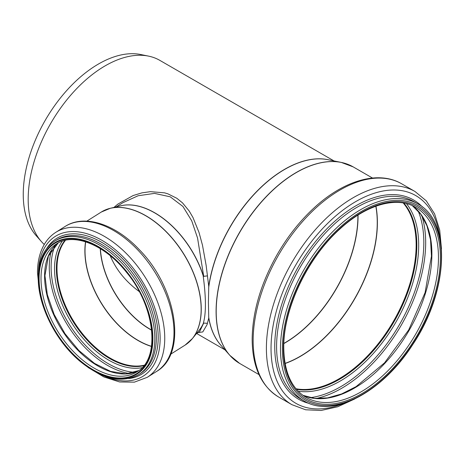 <?xml version="1.0" encoding="UTF-8"?>
<svg xmlns="http://www.w3.org/2000/svg" width="465" height="465" viewBox="0 0 465 465"><rect width="100%" height="100%" fill="white"/><g stroke="black" fill="none" stroke-linecap="round" stroke-linejoin="round"><path stroke-width="0.7" d="M116.256 206.879L122.94 202.664L138.117 195.748L154.525 193.388L170.237 196.817L182.931 206.472L191.737 220.834L197.555 238.022L203.693 276.303L203.135 275.588L203.699 276.35L207.396 275.885L203.693 276.303A0.68 0.453 -103.6 0 0 203.699 276.35M203.699 323.082L203.135 323.896A0.68 0.512 -154 0 1 203.24 323.809L203.693 323.105L207.396 323.303L203.699 323.082L199.607 331.696L196.242 333.824M329.179 159.948A109.06 62.967 120 0 0 208.75 286.318L208.413 302.302L208.75 318.019A109.06 62.967 120 0 0 221.683 346.134M208.75 286.318L206.117 265.259L202.49 245.247L199.026 232.471L192.969 217.492L189.174 210.988L182.489 202.856L176.776 198.241L167.789 193.8L164.552 192.847L150.439 191.656L141.976 192.859L133.153 195.532L117.866 204.106L113.948 207.419M86.845 221.142L101.277 212.052L110.356 208.268L120.83 205.792A75.045 45.175 57.8 0 1 203.135 275.588C206.169 298.048 206.169 314.154 203.135 323.896A75.045 45.175 57.8 0 1 199.189 330.162L192.434 338.537A78.608 47.32 -122.2 0 0 183.344 253.274A78.608 47.32 -122.2 0 0 110.356 208.268A78.608 47.32 -122.2 0 0 105.52 209.849M198.27 332.545L202.781 331.94L207.094 324.587L208.75 318.019M44.256 244.474A109.06 62.967 -60 0 1 41.426 241.591A109.06 62.967 -60 0 1 28.185 199.34A109.06 62.967 -60 0 1 69.14 97.04A109.06 62.967 -60 0 1 148.509 56.114A109.06 62.967 -60 0 1 159.832 60.369L334.015 160.937M139.18 291.503C125.695 281.587 116.047 269.671 110.24 255.762M144.173 365.205A75.359 45.367 57.8 0 1 86.757 338.741A75.359 45.367 57.8 0 1 56.986 268.485A75.359 45.367 57.8 0 1 65.472 240.295M403.213 202.978A109.403 63.164 -60 0 1 393.495 321.205A109.403 63.164 -60 0 1 295.967 388.74M143.981 365.455A75.568 45.489 57.8 0 1 86.542 338.683A75.568 45.489 57.8 0 1 56.835 268.41A75.568 45.489 57.8 0 1 65.164 240.364M41.426 241.591L36.183 235.668A106.508 61.49 -60 0 1 23.25 194.411A106.508 61.49 -60 0 1 63.252 94.505A106.508 61.49 -60 0 1 140.761 54.533L148.509 56.114M403.62 203.048A109.67 63.321 -60 0 1 393.634 321.286A109.67 63.321 -60 0 1 296.228 389.054M203.24 275.513A75.022 45.163 -122.2 0 0 119.819 206.036M198.538 330.97A75.022 45.163 -122.2 0 0 203.24 323.809M151.654 330.057A70.663 42.542 57.8 0 1 100.405 248.717M100.26 248.63A70.686 42.553 -122.2 0 0 151.671 330.226M151.509 346.326A75.336 45.355 57.8 0 1 85.019 250.844A75.336 45.355 57.8 0 1 85.665 241.829M85.543 241.788A75.359 45.367 -122.2 0 0 84.88 250.914A75.359 45.367 -122.2 0 0 151.491 346.454M357.899 215.15A103.614 59.822 -60 0 1 283.848 343.408M283.842 343.571A103.637 59.834 120 0 0 358.038 215.063M375.813 206.228A109.38 63.147 -60 0 1 285.08 363.386M285.103 363.514A109.403 63.164 120 0 0 375.935 206.181M188.924 342.223A78.608 47.32 -122.2 0 0 192.434 338.537L185.105 345.1A78.632 47.331 57.8 0 0 183.239 253.344A78.632 47.331 57.8 0 0 101.277 212.052M208.651 287.928A109.083 62.978 -60 0 1 327.982 159.704L341.269 162.413A113.46 65.507 120 0 0 258.697 204.989A113.46 65.507 120 0 0 216.086 311.422A113.46 65.507 120 0 0 229.867 355.376A113.46 65.507 120 0 0 234.604 359.933M259.011 374.604L239.696 363.456L229.867 355.376L220.875 345.222A109.083 62.978 -60 0 1 208.651 316.816M347.588 164.244A113.46 65.507 120 0 0 341.269 162.413L353.185 166.889A113.483 65.519 -60 0 0 265.73 197.294A113.483 65.519 -60 0 0 216.196 311.503A113.483 65.519 -60 0 0 239.696 363.456M54.696 241.155A78.835 47.459 57.8 0 1 136.873 282.557A78.835 47.459 57.8 0 1 138.744 374.552C121.708 383.747 102.033 379.248 79.713 361.043C55.626 340.886 37.863 305.243 38.24 277.64C38.409 260.534 43.896 248.374 54.696 241.155L56.219 240.196A78.835 47.459 57.8 0 1 138.39 281.598A78.835 47.459 57.8 0 1 140.261 373.593L138.744 374.552M38.682 278.215A77.475 46.639 57.8 0 1 124.358 268.764A77.475 46.639 57.8 0 1 124.358 378.324A77.475 46.639 57.8 0 1 38.682 278.215M46.727 248.484A80.102 48.221 57.8 0 1 139.953 280.616A80.102 48.221 57.8 0 1 128.695 378.58M38.432 272.496A82.543 49.691 57.8 0 1 98.818 238.609A82.543 49.691 57.8 0 1 160.088 335.852A82.543 49.691 57.8 0 1 103.457 375.697M39.211 289.881L37.479 272.699C37.491 261.679 39.758 252.251 44.297 244.41C47.296 239.324 51.156 235.278 55.876 232.285A85.711 51.598 57.8 0 1 145.22 277.297A85.711 51.598 57.8 0 1 147.254 377.318L134.373 382.149L119.586 381.963L103.869 376.941L88.106 367.484M55.876 232.285L65.129 226.455A85.711 51.598 57.8 0 1 154.473 271.467A85.711 51.598 57.8 0 1 156.507 371.489L147.254 377.318M143.801 365.676A75.568 45.489 57.8 0 1 86.234 339.142A75.568 45.489 57.8 0 1 56.375 268.694A75.568 45.489 57.8 0 1 64.885 240.428M142.04 367.681A76.83 46.25 57.8 0 1 84.153 339.59A76.83 46.25 57.8 0 1 54.527 268.782A76.83 46.25 57.8 0 1 62.316 241.149M134.769 372.285A81.177 48.866 57.8 0 1 51.115 267.218A81.177 48.866 57.8 0 1 55.027 245.723M129.497 373.523A82.445 49.627 57.8 0 1 49.267 267.299A82.445 49.627 57.8 0 1 51.638 249.943M138.733 370.599A75.568 45.489 57.8 0 1 78.358 350.709A75.568 45.489 57.8 0 1 44.588 276.123A75.568 45.489 57.8 0 1 58.259 242.875L48.418 256.058L44.942 275.594L47.296 294.578L54.167 314.514L64.978 333.684L78.818 350.447L94.494 363.386L110.635 371.396L125.823 373.831L138.744 370.588M41.007 278.378A75.568 45.489 57.8 0 1 56.439 243.922C73.331 232.366 104.544 244.48 126.207 271.944C155.543 306.644 160.599 359.003 137.001 371.791A75.568 45.489 57.8 0 1 75.987 354.156A75.568 45.489 57.8 0 1 41.007 278.378M39.083 278.43A76.928 46.308 57.8 0 1 124.155 269.043A76.928 46.308 57.8 0 1 124.155 377.836A76.928 46.308 57.8 0 1 39.083 278.43M280.476 348.837A113.756 65.675 -60 0 1 330.133 234.354A113.756 65.675 -60 0 1 417.791 203.879C451.73 221.514 448.655 291.386 412.746 344.553C382.399 392.355 332.597 418.692 304.034 400.911A113.756 65.675 -60 0 1 280.476 348.837M282.4 348.837A112.396 64.891 -60 0 1 401.615 200.531A112.396 64.891 -60 0 1 401.615 359.486A112.396 64.891 -60 0 1 282.4 348.837M304.034 400.911L300.152 398.674A113.756 65.675 -60 0 1 276.594 346.594A113.756 65.675 -60 0 1 326.25 232.116A113.756 65.675 -60 0 1 413.908 201.636L417.791 203.879M309.254 403.428A115.024 66.408 -60 0 1 274.739 346.559A115.024 66.408 -60 0 1 331.516 224.246A115.024 66.408 -60 0 1 422.58 207.14M343.856 403.306A119.918 69.233 -60 0 1 271.037 348.419A119.918 69.233 -60 0 1 349.825 205.257A119.918 69.233 -60 0 1 439.774 237.167M354.749 398.958L337.689 406.782L321.117 410.467L305.627 409.781L291.886 404.666A123.086 71.064 -60 0 1 266.399 348.32A123.086 71.064 -60 0 1 320.123 224.456A123.086 71.064 -60 0 1 414.972 191.481L426.271 200.822L434.606 213.894L439.704 230.088L441.459 248.775M291.886 404.666L278.645 397.023A123.086 71.064 -60 0 1 253.152 340.676A123.086 71.064 -60 0 1 306.883 216.812A123.086 71.064 -60 0 1 401.731 183.838L414.972 191.481M403.905 203.1A109.67 63.321 -60 0 1 394.117 321.565A109.67 63.321 -60 0 1 296.414 389.275M406.451 203.653A110.937 64.054 -60 0 1 395.709 322.483A110.937 64.054 -60 0 1 298.17 391.199M418.111 210.889A117.732 67.971 -60 0 1 399.441 324.64A117.732 67.971 -60 0 1 310.265 397.68M421.761 215.586A118.999 68.704 -60 0 1 401.033 325.558A118.999 68.704 -60 0 1 316.159 398.493M412.385 205.704A109.67 63.321 -60 0 1 409.177 330.26A109.67 63.321 -60 0 1 302.913 395.314M415.751 207.413A109.67 63.321 -60 0 1 415.751 334.056A109.67 63.321 -60 0 1 306.075 397.372C291.567 388.583 284.127 372.035 283.76 347.721C283.214 309.283 307.255 258.261 339.717 229.175C366.391 204.408 396.814 195.98 415.751 207.413M283.365 348.279A111.036 64.106 -60 0 1 401.132 201.775A111.036 64.106 -60 0 1 401.132 358.8A111.036 64.106 -60 0 1 283.365 348.279M224.955 349.831L196.712 333.527M170.672 354.196L185.105 345.1M372.494 178.037L353.185 166.889M65.129 226.455C84.496 213.854 115.39 224.206 138.983 249.339C176.741 287.178 187.814 353.627 156.507 371.489M278.645 397.023C261.22 386.159 252.385 366.914 252.158 339.287C252.489 312.311 260.534 284.586 276.291 256.122C286.806 237.563 299.303 221.573 313.782 208.163C343.577 180.391 378.493 170.074 401.731 183.838M412.362 205.693L420.79 214.196L426.934 225.717L430.544 239.864L431.45 256.134L425.086 292.63L408.677 329.97L384.549 362.845L356.12 386.613L341.572 393.96L327.517 397.912L314.474 398.348L302.889 395.302"/></g></svg>
